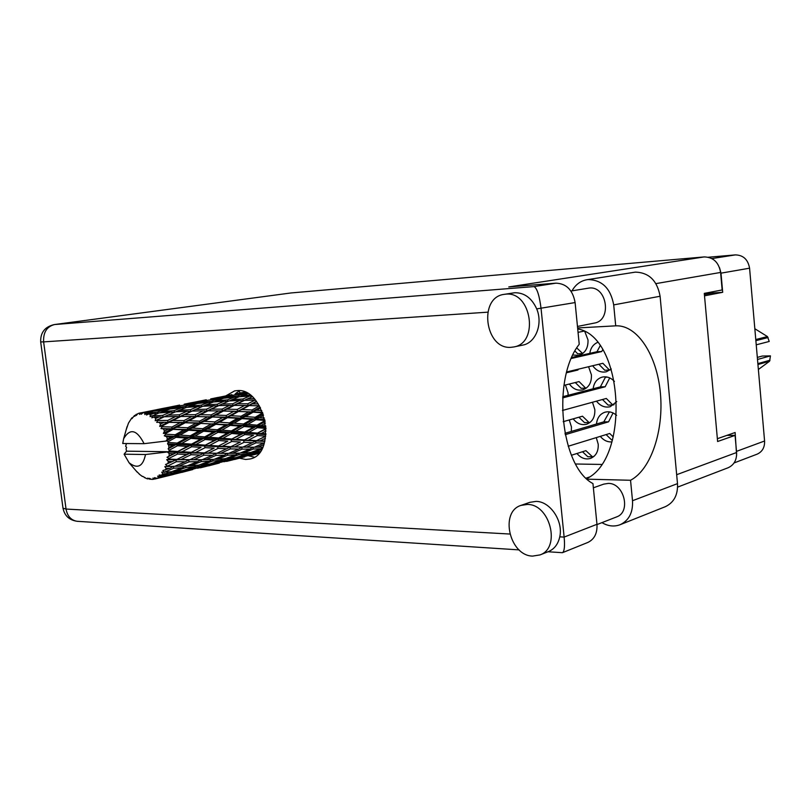 <?xml version="1.0" encoding="UTF-8"?>
<svg xmlns="http://www.w3.org/2000/svg" width="811" height="811" viewBox="0 0 811 811"><rect width="100%" height="100%" fill="white"/><g stroke="black" fill="none" stroke-linecap="round" stroke-linejoin="round"><path stroke-width="1.22" d="M600.292 436.369C603.587 440.353 607.459 442.198 611.92 441.904M576.956 453.501C580.94 458.164 585.441 459.807 590.469 458.428C595.963 456.127 598.538 451.382 598.214 444.195L596.278 437.605M571.319 431.432L571.451 426.981L569.261 419.966M596.501 401.151C600.383 406.068 604.976 407.913 610.257 406.696L616.765 401.597M568.116 395.302L568.045 392.767L565.419 385.012M592.689 365.741C596.409 370.82 600.961 372.847 606.324 371.793L611.291 368.995M573.174 418.851C577.016 423.656 581.497 425.451 586.606 424.224C592.395 421.973 595.132 417.097 594.828 409.606L592.476 402.246M569.373 384.019C573.073 388.986 577.513 390.932 582.703 389.858C588.806 387.668 591.706 382.66 591.422 374.844L588.583 366.714M572.931 355.025L578.78 355.34C585.187 353.211 588.259 348.081 588.005 339.931L584.599 331.01M708.408 257.229L735.344 254.897C743.261 255.08 748.006 259.51 749.577 268.188L764.58 441.002C764.814 447.358 762.35 451.737 757.18 454.14L734.067 462.939M704.394 294.545L712.362 293.014L722.692 292.305L720.989 273.155L719.57 267.752M722.692 292.305L704.506 295.833M736.611 455.437L735.131 432.506L717.36 438.7M616.583 415.313C612.913 412.17 609.031 411.136 604.945 412.211C599.958 413.975 597.139 417.908 596.48 424.011M614.454 381.444C610.744 377.571 606.618 376.142 602.076 377.135C596.967 378.757 593.987 382.64 593.135 388.773M597.606 342.394C593.257 344.31 590.651 347.97 589.779 353.373M575.638 464.004L601.559 464.439M712.362 293.014L712.251 291.848M578.05 332.348L583.971 331.141M587.205 479.179L630.542 480.264C651.111 469.508 663.945 430.479 660.387 393.031C657.032 355.532 637.588 324.836 615.833 325.829L577.614 327.948L615.711 325.84L613.704 304.895C610.673 288.523 602.218 280.079 588.35 279.562L586.88 279.734C580.473 280.92 575.516 284.631 572.008 290.845M613.704 304.895L660.093 296.258C657.214 280.616 648.982 272.567 635.398 272.121L586.88 279.734M532.594 556.103L540.055 554.906C561.141 547.76 550.01 503.905 527.272 504.452L520.997 505.395C499.454 511.832 509.501 555.758 532.594 556.103M548.297 551.642L548.743 551.46C554.471 548.915 558.14 544.049 559.752 536.841C563.463 521.057 550.122 501.299 536.051 501.391L529.796 502.344L521.382 505.263M511.062 347.311L513.809 346.956C539.437 343.073 531.347 290.754 505.588 294.19L504.158 294.363C478.064 297.394 484.988 349.784 511.062 347.311M513.809 346.956L522.801 345.101C535.686 342.891 543.127 323.903 536.7 308.9C531.732 298.002 524.393 292.619 514.671 292.741L504.158 294.363M239.63 458.245L245.753 459.472L249.97 458.985C277.443 454.13 265.309 387.84 237.38 390.578L234.663 390.882L225.762 395.89M254.309 457.171L247.913 455.61M235.068 394.045L239.529 390.659M570.924 291.027L589.181 288.047C607.074 285.725 612.204 320.416 594.392 323.072L577.473 326.458M593.368 487.806L603.759 484.126L608.24 483.407C624.024 482.89 631.333 511.974 616.644 516.901L616.34 517.023M290.419 293.035L54.611 324.532L534.064 286.587C537.095 288.29 539.437 295.63 541.079 308.606L564.132 537.085L596.967 524.301L592.953 483.589C560.543 466.69 551.581 378.99 579.226 344.28L575.111 302.574L536.7 308.9M596.967 524.301C597.454 533.162 594.443 539.193 587.955 542.407L587.59 542.559M676.668 474.699L736.591 452.508L735.07 435.375L726.95 435.355M736.591 452.508C736.885 459.888 734.077 464.967 728.166 467.734L727.883 467.846M291.017 292.953L704.191 256.925C713.295 257.148 718.769 262.318 720.604 272.445L722.155 289.953L704.293 293.379L717.613 441.508L735.07 435.375M534.064 286.587L555.971 283.161L508.791 286.932L704.191 256.925M589.303 477.061L586.12 478.145M555.971 283.161C566.413 283.576 572.799 290.044 575.111 302.574M562.135 552.676L562.672 552.595C564.456 550.933 564.943 545.762 564.132 537.085L559.752 536.841M577.716 328.921C623.487 336.464 630.492 458.043 586.657 478.662M660.093 296.258L677.499 483.63C678.016 494.822 673.992 502.496 665.415 506.652L664.949 506.845M630.542 480.264L632.509 500.722C633.097 512.4 629.022 520.378 620.293 524.636C614.282 526.947 608.159 526.288 601.944 522.629M238.992 390.953L240.218 393.011M236.356 392.838L237.187 393.629M576.773 347.96L582.673 353.525M574.969 351.041L577.696 353.799L582.318 353.606M578.385 369.157L577.929 370.009L566.544 372.746M563.959 385.377L579.074 381.586L585.724 388.165L586.485 387.962M575.273 382.539L581.092 388.276L585.724 388.165M577.929 370.009L574.34 370.13M563.189 421.69L582.491 416.205L589.11 422.561L590.296 422.217M578.882 417.229L584.488 422.592L589.11 422.561M602.725 349.673L601.742 351.538L571.38 358.462M566.757 371.945L602.877 363.298L609.487 370.08L610.247 369.897M598.883 364.251L604.732 370.232L609.487 370.08M600.15 345.75L596.977 351.741L571.816 357.448M601.742 351.538L596.977 351.741M609.73 377.916L605.158 386.766L562.631 397.907M562.439 410.467L606.293 398.465L612.863 405.024L614.079 404.689M602.492 399.509L608.118 405.094L612.863 405.024M606.537 376.933L605.412 377.216L600.393 386.877L562.712 396.711M607.601 377.156L605.412 377.216M605.158 386.766L600.393 386.877M571.441 455.245L585.897 450.663L592.476 456.806L594.118 456.269M582.48 451.747L587.853 456.745L592.476 456.806M613.055 412.951L608.564 421.821L565.206 434.676M568.187 446.253L609.7 433.479L613.278 436.947M606.091 434.584L611.484 439.785L612.528 439.795M609.406 411.866L603.81 421.852L564.932 433.317M610.328 412.029L608.787 412.049M608.564 421.821L603.81 421.852M172.956 445.401L168.952 447.581L168.627 445.097L172.956 445.401L176.463 444.408L256.337 401.323M200.712 439.146L191.568 444.144L181.725 443.424L190.849 438.386L200.712 439.146L204.058 438.183L260.118 407.173M227.455 433.115L218.646 437.991L209.177 437.241L217.946 432.334L227.455 433.115L230.659 432.192L263.139 414.046M253.255 427.306L244.74 432.06L235.626 431.28L244.06 426.505L253.255 427.306L256.306 426.414L265.136 421.507M265.785 425.957L261.112 425.532L265.42 423.078M154.901 479.007L173.179 474.526L154.901 479.007L152.934 478.084L153.269 479.311L151.698 479.413L149.437 478.318L149.994 479.321L147.754 478.105L147.825 478.926L146.213 478.419L142.716 476.331M156.918 478.328L161.764 476.98L156.918 478.328L154.526 477.649L155.337 478.895M159.808 476.665L170.016 473.168L178.065 472.114L166.904 475.51L159.808 476.665L157.699 476.067L158.348 477.618M161.541 475.195L162.737 473.918L166.285 473.573L161.541 475.195L159.098 475.013L160.183 476.381M163.923 472.377L173.757 468.211L182.151 467.785L171.293 471.799L161.754 472.164L162.737 473.918M165.272 470.198L166.154 468.423L169.864 468.332L162.859 470.542L164.217 471.941M166.975 466.396L176.362 461.692L185.182 461.804L174.7 466.325L164.815 466.589L166.154 468.423M167.847 463.639L168.353 461.489L172.256 461.601L165.556 464.5L167.178 465.838M168.769 459.087L168.86 458.438L177.639 454.038L186.935 454.525L176.91 459.401L168.769 459.087L166.691 459.695L168.353 461.489M169.104 455.934L169.205 453.542L173.321 453.785L167.015 457.282L168.86 458.438M167.289 451.98L145.493 454.525C143.01 466.558 137.535 469.305 129.071 462.757L124.113 454.19L126.526 451.18L168.506 451.737L167.289 451.98L169.205 453.542M135.812 470.603L139.38 474.08M142.361 476.483L139.188 474.09M144.5 477.689L145.057 477.618M125.654 443.526L126.242 444.357L125.624 446.263L126.648 447.49L126.04 448.838L126.526 451.18M169.185 450.926L169.154 450.227L177.508 445.736L187.311 446.435L177.751 451.494L169.185 450.926L168.506 451.737M168.952 447.581L168.161 448.797L169.154 450.227M168.161 442.441L168.019 441.742L175.967 437.322L186.256 438.052L177.173 443.09L168.161 442.441L167.542 443.86L168.627 445.097M144.094 443.678C136.856 429.597 130.044 427.924 123.657 438.68L122.725 443.505L144.094 443.678L167.137 440.91L168.019 441.742M244.952 392.078L236.234 393.822M167.38 439.126L166.671 436.713L171.192 436.997L167.38 439.126L165.92 441.143M165.789 434.189L165.535 433.53L173.108 429.343L183.854 429.921L175.206 434.757L165.789 434.189L164.288 435.821L166.671 436.713M164.511 431.117L163.447 428.928L168.151 429.12L164.511 431.117L163.346 433.378L165.535 433.53M162.21 426.708L161.865 426.14L169.144 422.349L180.255 422.582L171.983 427.032L162.21 426.708L160.983 428.522L163.447 428.928M160.517 424.082L159.179 422.267L164.025 422.288L160.517 424.082L159.716 426.404L161.865 426.14M157.679 420.493L157.263 420.047L164.319 416.763L175.693 416.509L167.715 420.433L157.679 420.493L156.726 422.379L159.179 422.267M155.682 418.466L154.151 417.158L159.088 416.945L155.682 418.466L155.205 420.727L157.263 420.047M152.478 415.931L158.956 412.941L170.482 412.079L162.687 415.364L152.478 415.931L151.799 417.787L154.151 417.158M150.309 414.644L148.687 413.904L153.674 413.407L150.309 414.644L150.126 416.692L152.022 415.627M146.953 413.296L153.401 411.116L164.957 409.575L157.222 412.15L146.953 413.296L146.517 415.029L148.687 413.904M144.753 412.829L143.152 412.698L148.119 411.907L144.753 412.829L144.804 414.563L146.487 413.174M141.459 412.748L159.483 409.139L141.459 412.748L141.226 414.259L143.152 412.698M139.583 414.441L141.023 412.799L139.38 413.123L139.583 414.441M139.38 413.123L137.89 413.6L136.258 415.506L135.954 414.522L134.788 416.327L134.504 415.475L131.929 418.679L131.615 418.202L128.483 423.099L126.171 429.8M221.656 396.751L210.708 398.911M231.976 394.653L221.332 396.822L231.976 394.653M246.554 392.828L236.761 394.217L245.226 392.2M235.697 394.805L236.761 394.217M239.62 393.457L238.758 393.345M231.966 394.967L232.341 395.474M132.548 417.645L131.94 417.827M195.593 401.942L184.249 404.182M206.298 399.772L195.218 402.023L206.298 399.772M218.159 397.542L228.854 395.798L221.93 397.806L211.113 399.336L218.159 397.542M233.68 395.089L244.223 393.71L237.481 396.021L226.806 397.197L233.68 395.089M249.93 394.947L242.276 395.575L247.842 393.558M240.066 396.691L242.276 395.575M246.574 394.004L244.223 393.71M237.481 396.021L238.049 397.208M225.113 398.079L226.806 397.197M230.567 396.011L228.854 395.798M221.93 397.806L222.427 398.657M209.998 399.945L211.113 399.336M214.165 398.536L213.293 398.424M206.166 400.117L206.541 400.624M135.396 415.384L134.504 415.475M137.525 414.015L136.349 414.309M168.587 407.325L156.787 409.646M179.667 405.074L168.151 407.416L179.667 405.074M191.903 402.773L202.912 400.979L195.684 403.057L184.523 404.648L191.903 402.773M207.88 400.239L218.757 398.809L211.691 401.202L200.702 402.428L207.88 400.239M223.654 398.242L234.379 397.167L227.445 399.874L216.649 400.735L223.654 398.242M239.204 396.751L249.707 396.021L242.894 399.012L232.301 399.549L239.204 396.751M254.086 398.677L247.639 398.84L252.16 396.772M242.894 399.012L243.371 400.735L248.997 398.211M244.506 400.32L254.857 400.168L247.852 403.766L237.461 403.756L247.639 398.84M251.532 396.224L249.707 396.021M229.462 400.887L232.301 399.549M237.329 397.491L234.379 397.167M227.445 399.874L228.003 401.394M214.337 401.881L216.649 400.735M221.18 399.093L218.757 398.809M211.691 401.202L212.259 402.408M198.948 403.331L200.702 402.428M204.666 401.192L202.912 400.979M195.684 403.057L196.181 403.919M183.357 405.267L184.523 404.648M187.787 403.787L186.885 403.685M179.424 405.449L179.789 405.966M167.644 407.69L168.151 407.416M164.674 408.207L176.017 406.341L168.445 408.501L156.939 410.153L164.674 408.207M181.137 405.581L192.359 404.091L184.959 406.575L173.635 407.842L181.137 405.581M197.418 403.503L208.447 402.388L201.209 405.176L190.058 406.088L197.418 403.503M213.415 401.952L224.262 401.181L217.125 404.263L206.207 404.841L213.415 401.952M229.128 400.908L239.742 400.462L232.686 403.817L222.032 404.081L229.128 400.908M258.212 403.959L252.495 403.827L256.6 401.658M247.852 403.766L248.034 405.53L252.495 403.827M255.445 400.208L254.857 400.168M232.686 403.817L233.01 405.581L243.371 400.735L239.742 400.462M234.207 405.399L244.608 405.48L237.309 409.403L226.908 409.17L237.461 403.756M217.125 404.263L217.612 406.017L222.964 403.645M218.747 405.601L229.432 405.419L222.113 409.119L211.387 409.139L222.032 404.081M227.739 401.506L224.262 401.181M203.267 406.22L206.207 404.841M211.489 402.702L208.447 402.388M201.209 405.176L201.777 406.716M187.655 407.264L190.058 406.088M194.853 404.375L192.359 404.091M184.959 406.575L185.516 407.791M171.8 408.785L173.635 407.842M177.822 406.554L176.017 406.341M168.445 408.501L168.952 409.373M155.722 410.792L156.939 410.153M160.406 409.241L159.483 409.139M151.687 410.984L152.062 411.501M170.178 408.967L181.563 407.801L173.98 410.68L162.484 411.633L170.178 408.967M186.682 407.345L197.874 406.534L190.403 409.717L179.15 410.325L186.682 407.345M202.892 406.24L213.83 405.753L206.47 409.21L195.461 409.504L202.892 406.24M249.261 405.571L259.327 405.885L252.039 409.991L241.952 409.555L249.261 405.571L244.608 405.48M261.76 410.538L256.529 410.234L260.524 407.953M252.039 409.991L251.897 411.694L256.529 410.234M237.309 409.403L237.329 411.167L241.952 409.555M222.113 409.119L222.295 410.924L233.01 405.581L229.432 405.419M223.522 410.954L233.933 411.248L226.32 415.465L215.908 415.05L223.522 410.954L222.295 410.924L226.908 409.17M206.47 409.21L206.805 411.015L217.612 406.017L213.83 405.753M208.001 410.822L218.717 410.883L211.124 414.908L200.368 414.705L211.387 409.139M190.403 409.717L190.889 411.491L195.938 409.291M192.025 411.076L203.064 410.853L195.41 414.674L184.361 414.715L195.461 409.504M201.483 406.848L197.874 406.534M176.088 411.745L179.15 410.325M184.695 408.115L181.563 407.801M173.98 410.68L174.558 412.241M159.98 412.85L162.484 411.633M167.542 409.859L164.957 409.575M157.222 412.15L157.79 413.377M149.984 412.11L148.119 411.907M175.673 411.765L186.966 411.248L179.261 414.806L167.897 415.141L175.673 411.765M238.576 411.43L248.642 411.917L241.009 416.276L230.973 415.688L238.576 411.43L233.933 411.248M262.713 412.88L255.161 417.28L245.48 416.57L253.144 412.17L262.683 412.809M264.356 418.03L259.459 417.624L263.545 415.242M255.161 417.28L254.725 418.811L259.459 417.624M253.144 412.17L248.642 411.917M241.009 416.276L240.715 417.918L245.48 416.57M226.32 415.465L226.188 417.199L230.973 415.688M211.124 414.908L211.144 416.702L222.295 410.924L218.717 410.883M212.401 416.976L222.792 417.442L214.854 421.923L204.453 421.365L212.401 416.976L211.144 416.702L215.908 415.05M195.41 414.674L195.603 416.499L206.805 411.015L203.064 410.853M196.83 416.55L207.596 416.813L199.648 421.142L188.902 420.757L196.83 416.55L195.603 416.499L200.368 414.705M179.261 414.806L179.606 416.641L190.889 411.491L186.966 411.248M180.802 416.459L191.872 416.479L183.935 420.625L172.824 420.453L184.361 414.715M162.687 415.364L163.183 417.178L167.005 415.536M164.319 416.763L167.897 415.141M174.223 412.383L170.482 412.079M156.918 413.711L153.674 413.407M227.435 417.685L237.471 418.304L229.483 422.896L219.477 422.207L227.435 417.685L222.792 417.442M241.931 418.618L251.592 419.348L243.543 424.001L233.943 423.22L241.931 418.618L240.715 417.918L237.471 418.304M264.964 420.605L257.026 425.167L247.811 424.356L255.891 419.703L264.933 420.483M257.026 425.167L256.306 426.414L261.112 425.532M255.891 419.703L254.725 418.811L251.592 419.348M243.543 424.001L242.955 425.41L247.811 424.356M229.483 422.896L229.047 424.447L233.943 423.22M214.854 421.923L214.57 423.585L219.477 422.207M199.648 421.142L199.526 422.906L211.144 416.702L207.596 416.813M200.773 423.413L211.164 424.011L202.841 428.715L192.501 428.046L200.773 423.413L199.526 422.906L204.453 421.365M183.935 420.625L183.975 422.45L195.603 416.499L191.872 416.479M185.222 422.734L195.978 423.17L187.706 427.772L176.94 427.245L185.222 422.734L183.975 422.45L188.902 420.757M167.715 420.433L167.907 422.298L179.606 416.641L175.693 416.509M169.144 422.349L167.907 422.298L172.824 420.453M155.205 420.727L163.183 417.178L159.088 416.945M215.787 424.305L225.762 425.015L217.419 429.779L207.454 429.039L215.787 424.305L214.57 423.585L211.164 424.011M230.223 425.359L239.813 426.14L231.378 430.925L221.839 430.134L230.223 425.359L229.047 424.447L225.762 425.015M265.978 428.512L257.513 433.125L248.784 432.405L257.33 427.671L265.978 428.441M265.947 433.794L261.365 433.439L266.038 430.935M257.513 433.125L266.008 429.049M257.371 435.548L265.633 436.136L256.58 440.647L248.348 440.18L257.371 435.548L256.56 434.027L261.365 433.439M257.33 427.671L256.306 426.414L265.896 427.164M244.74 432.06L243.898 433.155L256.306 426.414L242.955 425.41L239.813 426.14M244.821 434.564L253.519 435.254L244.527 439.927L235.91 439.319L244.821 434.564L243.898 433.155L248.784 432.405M244.06 426.505L242.955 425.41L195.978 423.17M231.378 430.925L230.659 432.192L235.626 431.28M217.419 429.779L216.841 431.219L221.839 430.134M202.841 428.715L202.405 430.296L207.454 429.039M187.706 427.772L187.422 429.475L199.526 422.906L180.255 422.582M188.649 430.205L198.989 430.894L190.301 435.791L179.981 435.071L188.649 430.205L187.422 429.475L192.501 428.046M171.983 427.032L171.861 428.826L183.975 422.45L164.025 422.288M173.108 429.343L171.861 428.826L176.94 427.245M159.716 426.404L167.907 422.298L164.897 422.298M203.591 431.229L213.536 431.979L204.767 436.896L194.893 436.125L203.591 431.229L202.405 430.296L198.989 430.894M231.693 433.469L240.796 434.23L231.885 439.025L222.843 438.325L231.693 433.469L230.659 432.192L243.898 433.155L240.796 434.23M264.883 441.022L260.209 440.829L265.44 438.285M259.206 439.359L265.734 436.196M256.58 440.647L255.455 441.133L260.209 440.829M244.527 439.927L253.519 435.254M244.162 442.269L252.373 442.674L242.915 447.104L234.774 446.831L244.162 442.269L243.482 440.637L248.348 440.18M231.885 439.025L243.898 433.155L265.896 434.615M231.753 441.488L240.36 442.046L230.983 446.668L222.427 446.232L231.753 441.488L230.942 439.937L235.91 439.319M218.646 437.991L217.814 439.096L230.659 432.192L216.841 431.219L213.536 431.979M218.747 440.535L227.749 441.204L218.463 445.999L209.491 445.432L218.747 440.535L217.814 439.096L222.843 438.325M217.946 432.334L216.841 431.219L187.422 429.475L183.854 429.921M204.767 436.896L204.058 438.183L209.177 437.241M190.301 435.791L189.723 437.251L194.893 436.125M175.206 434.757L174.781 436.359L187.422 429.475L168.151 429.12M175.967 437.322L174.781 436.359L179.981 435.071M163.346 433.378L171.861 428.826L160.983 428.522M205.092 439.491L214.55 440.221L205.315 445.148L195.938 444.469L205.092 439.491L204.058 438.183L217.814 439.096L214.55 440.221M256.002 442.826L263.798 443.059L254.299 447.236L246.524 447.175L256.002 442.826L255.455 441.133L252.373 442.674M262.794 447.125L257.736 447.216L263.808 444.631M254.299 447.236L257.736 447.216M264.427 442.705L263.798 443.059M242.915 447.104L246.524 447.175M233.092 445.655L240.36 442.046M230.983 446.668L229.868 447.165L234.774 446.831M218.463 445.999L227.749 441.204M218.118 448.382L226.634 448.757L216.882 453.288L208.386 453.065L218.118 448.382L217.419 446.709L222.427 446.232M205.315 445.148L217.814 439.096L264.791 441.366M205.193 447.652L214.145 448.169L204.443 452.923L195.552 452.518L205.193 447.652L204.372 446.06L209.491 445.432M191.568 444.144L190.727 445.269L204.058 438.183L189.723 437.251L186.256 438.052M191.67 446.739L201.037 447.378L191.416 452.305L182.08 451.757L191.67 446.739L190.727 445.269L195.938 444.469M190.849 438.386L189.723 437.251L174.781 436.359L171.192 436.997M177.173 443.09L176.463 444.408L181.725 443.424M166.032 441.113L174.781 436.359L164.288 435.821M230.415 448.888L238.546 449.081L228.722 453.369L220.633 453.349L230.415 448.888L229.868 447.165L226.634 448.757M242.144 449.122L249.9 449.101L240.026 453.116L232.321 453.329L242.144 449.122L241.739 447.368L238.546 449.081M253.336 449.041L260.716 448.787L250.832 452.487L243.452 452.964L253.336 449.041L253.083 447.287L249.9 449.101M260.24 451.575L254.096 452.214L261.558 449.517M251.805 452.132L254.096 452.214M262.531 447.672L260.716 448.787M240.492 452.923L243.452 452.964M228.722 453.369L227.516 453.4M227.769 455.194L235.474 454.89L225.276 458.691L217.571 459.219L227.769 455.194L227.506 453.41L232.321 453.329M216.882 453.288L220.633 453.349M206.035 452.153L214.145 448.169M204.443 452.923L203.318 453.42L208.386 453.065M191.416 452.305L201.037 447.378M191.072 454.718L199.952 455.062L189.855 459.715L181.005 459.533L191.072 454.718L190.372 453.014L195.552 452.518M177.751 451.494L190.727 445.269L187.311 446.435M177.639 454.038L176.808 452.426L182.08 451.757M177.508 445.736L176.463 444.408L217.419 446.709L254.036 447.256M168.161 448.797L176.463 444.408L167.542 443.86M203.885 455.174L212.36 455.326L202.203 459.725L193.788 459.756L203.885 455.174L203.318 453.42L199.952 455.062M216.111 455.346L224.181 455.285L214.013 459.391L205.953 459.665L216.111 455.346L215.706 453.562L212.36 455.326M238.89 454.687L246.27 454.119L236.052 457.586L228.702 458.387L238.89 454.687L238.799 453.156M249.545 453.795L256.58 452.943L246.412 456.056L239.326 457.161L249.545 453.795L249.585 452.579M258.709 453.481L249.555 455.498L259.49 452.558M259.763 452.214L259.844 451.615M248.541 455.427L249.555 455.498M258.425 451.778L256.58 452.943M237.623 457.069L239.326 457.161M248.653 452.65L246.27 454.119M226.31 458.316L228.702 458.387M238.363 453.177L235.474 454.89M214.52 459.198L217.571 459.219M178.014 458.874L190.372 453.014L227.506 453.41L224.181 455.285M205.953 459.665L200.996 459.756M189.855 459.715L193.788 459.756M176.91 459.401L175.794 459.898L181.005 459.533M167.015 457.282L176.808 452.426L190.372 453.014L186.935 454.525M124.113 454.19L145.493 454.525M167.411 451.94L176.808 452.426L173.321 453.785M189.105 461.804L197.519 461.692L187.017 465.909L178.602 466.234L189.105 461.804L188.679 459.979L185.182 461.804M201.25 461.581L209.309 461.216L198.776 465.129L190.747 465.707L201.25 461.581L200.986 459.766L197.519 461.692M212.877 460.993L220.562 460.364L210.049 463.933L202.344 464.794L212.877 460.993L212.786 459.452M223.988 460.019L231.358 459.107L220.856 462.311L213.465 463.476L223.988 460.019L224.018 458.793M234.632 458.62L241.719 457.414L224.15 461.712L234.632 458.62L234.744 457.749M244.871 456.796L234.43 459.523L244.993 456.299M251.785 455.235L258.253 453.602M242.976 456.623L241.719 457.414M223.106 461.641L224.15 461.712M233.254 457.921L231.358 459.107M211.691 463.385L213.465 463.476M223.035 458.864L220.562 460.364M199.861 464.733L202.344 464.794M212.31 459.462L209.309 461.216M187.564 465.696L190.747 465.707M178.602 466.234L173.493 466.345M176.362 461.692L175.794 459.898L172.256 461.601M185.891 467.541L193.92 466.852L183.073 470.512L175.014 471.444L185.891 467.541L185.79 465.97M197.489 466.467L205.203 465.494L194.366 468.788L186.652 470.015L197.489 466.467L197.519 465.23M208.63 464.977L216.02 463.699L197.813 468.16L208.63 464.977L208.741 464.095M219.325 463.051L208.579 465.859L219.436 462.554M226.563 461.408L233.507 459.665M217.318 462.899L216.02 463.699M196.718 468.099L197.813 468.16M207.17 464.277L205.203 465.494M184.807 469.944L186.652 470.015M196.475 465.321L193.92 466.852M172.439 471.394L175.014 471.444M185.263 466.001L182.151 467.785M173.757 468.211L173.483 466.355L169.864 468.332M181.654 471.566L189.389 470.218L170.492 474.851L181.654 471.566L181.755 470.684M192.836 469.539L181.776 472.418L192.947 469.032M200.418 467.815L207.88 465.93M190.727 469.397L189.389 470.218M169.357 474.78L170.492 474.851M180.093 470.887L178.065 472.114M170.016 473.168L170.036 471.911M168.931 472.002L166.285 473.573M173.29 474.455L181.39 472.418M173.696 474.212L173.179 474.526M165.373 476.26L165.485 475.753M163.143 476.148L161.764 476.98M153.269 479.311L154.708 478.916M149.994 479.321L151.079 479.119M147.825 478.926L148.585 478.642M164.815 466.589L173.483 466.355M166.691 459.695L200.986 459.766M193.2 416.499L226.188 417.199L264.731 419.54M220.41 410.913L262.47 412.241M246.676 405.52L259.307 405.733M755.771 339.535L767.459 336.575L769.213 341.461L756.227 344.827M768.078 337.548L755.872 340.661M757.322 357.408L762.259 356.049L770.45 355.887L769.588 361.219L757.94 364.504M758.376 369.492L769.588 361.219M767.459 336.575L754.838 328.739M757.859 363.622L770.024 360.206M757.504 359.466L770.45 355.887M711.896 258.567L735.344 254.897M749.577 268.188L720.989 273.155M736.804 451.251L764.58 441.002M487.746 312.174L43.622 341.887L66.036 509.044L509.784 534.033M720.604 272.445L655.937 283.617M77.582 521.311L77.167 521.291C71.104 520.327 67.394 516.252 66.036 509.044L63.015 508.213C64.596 515.806 69.31 520.165 77.167 521.291L519.131 549.888M62.994 508.122L40.682 341.918L43.622 341.887C43.176 332.307 46.835 326.519 54.611 324.532L290.713 292.994M632.509 500.722L677.499 483.63M540.055 554.906L548.743 551.46M616.644 516.901L596.997 524.565M587.955 542.407L562.672 552.595M547.993 551.764L562.287 552.686M54.307 324.562C44.909 326.742 40.368 332.52 40.682 341.918M677.611 487.117L728.166 467.734M620.293 524.636L665.415 506.652M129.071 462.757L137.241 472.205M243.148 392.423L239.813 393.092M123.657 438.68L127.063 426.616M217.865 397.461L214.408 398.15M191.67 402.682L188.091 403.391M164.511 408.095L160.791 408.835M167.907 415.131L165.87 416.013M171.78 466.406L174.02 466.335M202.061 459.725L199.841 459.796M226.867 453.43L228.296 453.379"/></g></svg>
